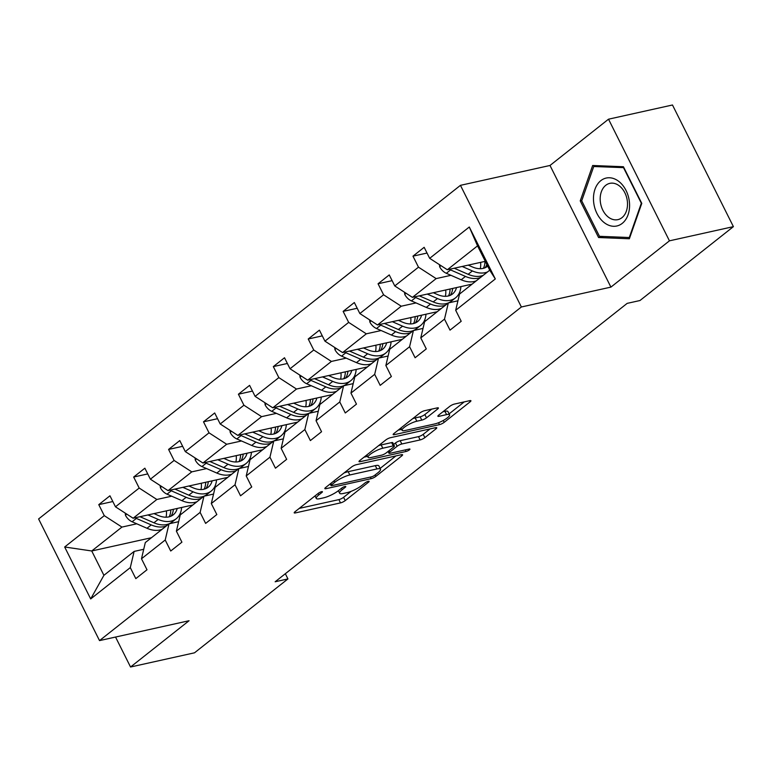 <?xml version="1.0" encoding="UTF-8"?>
<svg xmlns="http://www.w3.org/2000/svg" width="772" height="772" viewBox="0 0 772 772"><rect width="100%" height="100%" fill="white"/><g stroke="black" fill="none" stroke-linecap="round" stroke-linejoin="round"><path stroke-width="1.16" d="M321.644 491.677A2.596 0.589 153.4 0 0 318.344 493.289L295.01 511.749A3.706 0.849 153.4 0 0 294.2 512.849A3.706 0.849 153.4 0 0 295.319 512.926L340.52 502.89A3.706 0.849 153.4 0 0 345.229 500.603L368.572 482.143A2.596 0.589 153.4 0 0 369.132 481.371A2.596 0.589 153.4 0 0 368.35 481.313A2.596 0.589 153.4 0 0 365.06 482.925L362.039 485.308A11.86 2.712 153.4 0 1 346.966 492.652L343.202 493.491A11.86 2.712 153.4 0 1 339.622 493.24A11.86 2.712 153.4 0 1 342.199 489.709L345.219 487.325A2.596 0.589 153.4 0 0 345.779 486.553A2.596 0.589 153.4 0 0 344.997 486.495A2.596 0.589 153.4 0 0 341.697 488.107L338.676 490.49A11.86 2.712 153.4 0 1 323.613 497.834L319.849 498.673A11.86 2.712 153.4 0 1 316.269 498.422A11.86 2.712 153.4 0 1 318.846 494.9L321.866 492.507A2.596 0.589 153.4 0 0 322.426 491.735A2.596 0.589 153.4 0 0 321.644 491.677M437.589 409.054A3.706 0.849 153.4 0 0 438.399 407.954A3.706 0.849 153.4 0 0 437.28 407.877L424.59 410.694A3.706 0.849 153.4 0 0 419.891 412.981L393.971 433.488A3.706 0.849 153.4 0 0 393.16 434.588A3.706 0.849 153.4 0 0 394.28 434.665L439.48 424.629A3.706 0.849 153.4 0 0 444.19 422.342L470.109 401.836A3.706 0.849 153.4 0 0 470.92 400.736A3.706 0.849 153.4 0 0 469.801 400.658L454.476 404.055A3.706 0.849 153.4 0 0 449.767 406.352L438.679 415.124A3.706 0.849 153.4 0 0 437.878 416.224A3.706 0.849 153.4 0 0 438.998 416.311L446.592 414.622A9.92 2.268 153.4 0 1 449.584 414.825A9.92 2.268 153.4 0 1 444.855 419.553A9.92 2.268 153.4 0 1 434.839 423.915L405.078 430.515A9.92 2.268 153.4 0 1 402.087 430.313A9.92 2.268 153.4 0 1 406.805 425.584A9.92 2.268 153.4 0 1 416.832 421.222L421.792 420.122A3.706 0.849 153.4 0 0 426.501 417.826L437.589 409.054L437.029 407.934M610.913 287.116L669.44 240.835L733.4 226.64L672.48 104.992L608.519 119.187L550.002 165.469L460.45 185.338L521.37 306.986L610.913 287.116L550.002 165.469M115.539 637.045L130.545 667.008L189.063 620.727L99.52 640.606L521.37 306.986M130.545 667.008L194.505 652.813L287.937 578.923L285.331 573.712M733.4 226.64L639.969 300.53L627.173 303.367L275.15 581.77L287.937 578.923M356.278 464.715A3.706 0.849 153.4 0 0 351.569 467.012L325.649 487.508A3.706 0.849 153.4 0 0 324.848 488.618A3.706 0.849 153.4 0 0 325.967 488.695L371.168 478.659A3.706 0.849 153.4 0 0 375.877 476.363L401.797 455.866A3.706 0.849 153.4 0 0 402.598 454.766A3.706 0.849 153.4 0 0 401.479 454.689L356.278 464.715M359.81 460.498L385.73 440.001A3.706 0.849 153.4 0 1 390.439 437.705L435.64 427.669A3.706 0.849 153.4 0 1 436.759 427.746A3.706 0.849 153.4 0 1 435.958 428.856L424.861 437.627A3.706 0.849 153.4 0 1 420.151 439.924L401.826 443.987A3.706 0.849 153.4 0 0 397.117 446.284L389.754 452.102A3.706 0.849 153.4 0 0 388.953 453.203A3.706 0.849 153.4 0 0 390.072 453.28L409.15 449.043A2.596 0.589 153.4 0 1 409.942 449.101A2.596 0.589 153.4 0 1 408.706 450.337A2.596 0.589 153.4 0 1 406.082 451.475L360.119 461.675A3.706 0.849 153.4 0 1 359.009 461.598A3.706 0.849 153.4 0 1 359.81 460.498M669.44 240.835L608.519 119.187M455.692 310.276L459.523 294.084L489.728 270.19L495.306 278.953L455.692 310.276L461.202 321.287L450.018 330.136L444.498 319.125L420.779 337.885L426.289 348.905L415.104 357.754L409.585 346.734L385.865 365.494L391.385 376.514L380.191 385.363L374.681 374.343L350.951 393.102L356.471 404.123L345.277 412.972L339.767 401.951L316.047 420.711L321.557 431.731L310.373 440.58L304.853 429.56L281.133 448.32L286.644 459.34L275.459 468.189L269.939 457.169L246.22 475.938L251.73 486.949L240.546 495.798L235.026 484.787L211.306 503.547L216.826 514.557L205.632 523.406L200.122 512.396L176.392 531.155L181.912 542.166L170.718 551.015L165.208 540.004L141.488 558.764L146.998 569.775L135.814 578.624L130.294 567.613L90.681 598.937L64.665 546.991L104.278 515.657L98.768 504.647L109.952 495.798L115.472 506.808L139.192 488.049L133.672 477.038L144.866 468.189L150.386 479.2L174.105 460.44L168.585 449.429L179.78 440.58L185.29 451.591L209.019 432.831L203.499 421.821L214.693 412.972L220.203 423.982L243.923 405.223L238.413 394.212L249.597 385.363L255.117 396.374L278.837 377.614L273.327 366.603L284.511 357.754L290.031 368.765L313.75 350.005L308.231 338.995L319.425 330.146L324.944 341.156L348.664 322.397L343.144 311.386L354.338 302.537L359.848 313.548L383.578 294.788L378.058 283.768L389.252 274.919L394.762 285.939L418.482 267.18L412.972 256.159L424.156 247.31L429.676 258.33L469.289 227.007L495.306 278.953M460.45 185.338L38.6 518.948L99.52 640.606M472.126 284.115L412.422 297.365L436.151 278.605L450.954 275.315M436.151 278.605L418.482 267.18M412.422 297.365L394.762 285.939M420.779 337.885L424.61 321.692L448.329 302.933L444.498 319.125M457.931 300.8L448.329 302.933M437.213 311.724L377.508 324.973L401.237 306.214L416.04 302.923M459.166 293.35L460.942 292.964M401.237 306.214L383.578 294.788M377.508 324.973L359.848 313.548M385.865 365.494L389.696 349.301L413.416 330.541L409.585 346.734M423.017 328.409L413.416 330.541M402.308 339.333L342.604 352.582L366.324 333.822L381.127 330.532M424.253 320.969L426.028 320.573M366.324 333.822L348.664 322.397M342.604 352.582L324.944 341.156M350.951 393.102L354.782 376.91L378.502 358.15L374.681 374.343M388.104 356.017L378.502 358.15M367.395 366.941L307.69 380.191L331.41 361.431L346.223 358.14M389.349 348.577L391.115 348.182M331.41 361.431L313.75 350.005M307.69 380.191L290.031 368.765M316.047 420.711L319.869 404.518L343.598 385.759L339.767 401.951M353.2 383.626L343.598 385.759M332.481 394.55L272.777 407.799L296.496 389.04L311.309 385.749M354.435 376.186L356.201 375.79M296.496 389.04L278.837 377.614M272.777 407.799L255.117 396.374M281.133 448.32L284.964 432.127L308.684 413.367L304.853 429.56M318.286 411.235L308.684 413.367M297.567 422.159L237.863 435.408L261.592 416.648L276.395 413.358M319.521 403.795L321.287 403.399M261.592 416.648L243.923 405.223M237.863 435.408L220.203 423.982M246.22 475.938L250.051 459.736L273.77 440.976L269.939 457.169M283.372 438.853L273.77 440.976M262.654 449.767L202.949 463.017L226.678 444.257L241.482 440.976M284.607 431.403L286.383 431.008M226.678 444.257L209.019 432.831M202.949 463.017L185.29 451.591M211.306 503.547L215.137 487.344L238.857 468.585L235.026 484.787M248.459 466.462L238.857 468.585M227.75 477.376L168.045 490.625L191.765 471.866L206.568 468.585M249.703 459.012L251.469 458.616M191.765 471.866L174.105 460.44M168.045 490.625L150.386 479.2M176.392 531.155L180.223 514.963L203.953 496.193L200.122 512.396M213.545 494.07L203.953 496.193M192.836 504.984L133.131 518.234L156.851 499.474L171.664 496.193M214.79 486.621L216.556 486.225M156.851 499.474L139.192 488.049M133.131 518.234L115.472 506.808M141.488 558.764L145.31 542.571L169.039 523.812L165.208 540.004M178.641 521.679L169.039 523.812M151.428 537.727L91.733 550.976L121.937 527.083L136.75 523.802M179.876 514.229L181.642 513.834M121.937 527.083L104.278 515.657M64.665 546.991L91.733 550.976L103.911 575.314L134.125 551.42L130.294 567.613M489.728 270.19L477.55 245.863L447.335 269.756L485.298 261.332M143.727 549.288L134.125 551.42M103.911 575.314L90.681 598.937M447.335 269.756L429.676 258.33M469.289 227.007L477.55 245.863M112.818 501.53L98.768 504.647M147.732 473.921L133.672 477.038M182.646 446.312L168.585 449.429M217.559 418.704L203.499 421.821M252.473 391.086L238.413 394.212M287.377 363.477L273.327 366.603M322.291 335.868L308.231 338.995M357.204 308.26L343.144 311.386M392.118 280.651L378.058 283.768M427.032 253.042L412.972 256.159M580.235 200.894L598.58 237.525L629.354 238.77L641.773 203.374L623.429 166.733L592.655 165.498L580.235 200.894L581.798 200.546M299.227 508.401L338.879 499.609A3.706 0.849 153.4 0 0 343.588 497.313L351.154 491.33M380.142 468.401L395.93 455.924M331.584 484.816A2.596 0.589 153.4 0 0 331.024 485.588A2.596 0.589 153.4 0 0 331.806 485.646L371.477 476.845A2.596 0.589 153.4 0 0 374.777 475.234L377.962 472.715A11.86 2.712 153.4 0 0 380.528 469.183A11.86 2.712 153.4 0 0 376.958 468.942L349.832 474.963A11.86 2.712 153.4 0 0 334.768 482.297L331.584 484.816L330.86 483.388M380.528 469.183L378.888 465.902A11.86 2.712 153.4 0 0 375.308 465.651L376.958 468.942M344.003 472.995A11.86 2.712 153.4 0 1 348.182 471.673L375.308 465.651M430.081 428.904L423.22 434.337L424.861 437.627M393.643 444.44L395.467 442.993A3.706 0.849 153.4 0 1 400.176 440.696L418.511 436.634A3.706 0.849 153.4 0 0 423.22 434.337M388.239 451.784L387.39 451.977M367.588 456.368L364.037 457.159M382.796 448.214A9.92 2.268 153.4 0 0 372.779 452.575A9.92 2.268 153.4 0 0 368.051 457.294A9.92 2.268 153.4 0 0 371.042 457.507L381.532 455.181A3.706 0.849 153.4 0 0 386.241 452.884L393.595 447.065A3.706 0.849 153.4 0 0 394.405 445.955A3.706 0.849 153.4 0 0 393.286 445.878L382.796 448.214L381.156 444.923A9.92 2.268 153.4 0 0 378.512 445.705M394.405 445.955L392.755 442.674A3.706 0.849 153.4 0 0 391.636 442.597L393.286 445.878M381.156 444.923L391.636 442.597M412.702 418.665A9.92 2.268 153.4 0 1 415.182 417.932L420.142 416.832A3.706 0.849 153.4 0 0 424.851 414.545L431.722 409.112M449.584 414.825L447.934 411.534A9.92 2.268 153.4 0 0 444.942 411.331L446.592 414.622M442.906 411.785L444.942 411.331M449.101 413.869L464.242 401.894M398.188 430.139L401.623 429.386M603.347 236.473L598.58 237.525M125.218 513.119L125.498 515.339A10.007 6.562 51.7 0 0 132.118 521.776L146.989 528.27A28.892 18.933 51.7 0 0 162.11 529.283M166.048 517.201A23.98 15.71 51.7 0 0 166.385 510.852M147.935 514.953L158.183 519.421A28.892 18.933 51.7 0 0 176.305 518.678A28.892 18.933 51.7 0 0 181.613 507.474M154.004 513.602L158.212 515.445A23.98 15.71 51.7 0 0 173.266 514.818A23.98 15.71 51.7 0 0 177.213 508.458M135.148 517.79A10.007 6.562 51.7 0 0 136.374 518.417L151.244 524.912A28.892 18.933 51.7 0 0 166.366 525.915M170.043 523.58A28.892 18.933 51.7 0 0 170.641 523.001M170.766 509.887A23.98 15.71 -128.3 0 1 169.193 516.806M176.305 518.678L172.05 522.036A28.892 18.933 -128.3 0 1 153.927 522.789L140.012 516.709M170.911 516.217A23.98 15.71 51.7 0 0 173.382 509.308M160.122 485.511L160.412 487.73A10.007 6.562 51.7 0 0 167.032 494.167L181.903 500.661A28.892 18.933 51.7 0 0 197.024 501.675M200.961 489.583A23.98 15.71 51.7 0 0 201.299 483.243M182.848 487.344L193.087 491.812A28.892 18.933 51.7 0 0 211.219 491.06A28.892 18.933 51.7 0 0 216.517 479.866M188.918 485.993L193.125 487.836A23.98 15.71 51.7 0 0 208.17 487.209A23.98 15.71 51.7 0 0 212.117 480.85M170.062 490.181A10.007 6.562 51.7 0 0 171.287 490.809L186.149 497.303A28.892 18.933 51.7 0 0 201.28 498.307M204.956 495.971A28.892 18.933 51.7 0 0 205.555 495.392M205.68 482.278A23.98 15.71 -128.3 0 1 204.107 489.197M211.219 491.06L206.964 494.427A28.892 18.933 -128.3 0 1 188.841 495.18L174.926 489.101M205.825 488.608A23.98 15.71 51.7 0 0 208.286 481.699M195.036 457.902L195.316 460.122A10.007 6.562 51.7 0 0 201.946 466.558L216.816 473.053A28.892 18.933 51.7 0 0 231.938 474.066M235.865 461.974A23.98 15.71 51.7 0 0 236.213 455.634M217.762 459.736L228.001 464.204A28.892 18.933 51.7 0 0 246.133 463.451A28.892 18.933 51.7 0 0 251.431 452.257M223.822 458.385L228.039 460.228A23.98 15.71 51.7 0 0 243.083 459.601A23.98 15.71 51.7 0 0 247.03 453.241M204.976 462.573A10.007 6.562 51.7 0 0 206.201 463.2L221.062 469.694A28.892 18.933 51.7 0 0 236.193 470.698M239.87 468.363A28.892 18.933 51.7 0 0 240.459 467.784M240.594 454.669A23.98 15.71 -128.3 0 1 239.011 461.588M246.133 463.451L241.877 466.819A28.892 18.933 -128.3 0 1 223.755 467.571L209.839 461.492M240.739 461A23.98 15.71 51.7 0 0 243.199 454.09M593.572 201.299A24.55 17.679 -102.5 0 0 613.508 226.283A24.55 17.679 -102.5 0 0 629.469 202.746A24.55 17.679 -102.5 0 0 609.523 177.763A24.55 17.679 -102.5 0 0 593.572 201.299M600.259 200.952A18.586 13.385 -102.5 0 0 617.87 219.644A18.586 13.385 -102.5 0 0 627.433 202.052A18.586 13.385 -102.5 0 0 609.822 183.36A18.586 13.385 -102.5 0 0 600.259 200.952M623.554 167.727L641.329 203.219L629.296 237.515L599.477 236.319L581.702 200.816L593.736 166.52L623.882 167.649M629.836 237.4L629.296 237.515M597.489 165.69L593.736 166.52M229.95 430.284L230.23 432.513A10.007 6.562 51.7 0 0 236.859 438.95L251.72 445.444A28.892 18.933 51.7 0 0 266.851 446.457M270.779 434.366A23.98 15.71 51.7 0 0 271.126 428.026M252.676 432.127L262.914 436.595A28.892 18.933 51.7 0 0 281.047 435.842A28.892 18.933 51.7 0 0 286.344 424.648M258.736 430.776L262.953 432.619A23.98 15.71 51.7 0 0 277.997 431.992A23.98 15.71 51.7 0 0 281.944 425.623M239.889 434.964A10.007 6.562 51.7 0 0 241.105 435.591L255.976 442.086A28.892 18.933 51.7 0 0 271.097 443.089M274.784 440.754A28.892 18.933 51.7 0 0 275.372 440.175M275.498 427.061A23.98 15.71 -128.3 0 1 273.925 433.98M281.047 435.842L276.791 439.21A28.892 18.933 -128.3 0 1 258.659 439.963L244.753 433.883M275.643 433.391A23.98 15.71 51.7 0 0 278.113 426.482M264.864 402.675L265.143 404.904A10.007 6.562 51.7 0 0 271.773 411.341L286.634 417.835A28.892 18.933 51.7 0 0 301.765 418.849M305.693 406.757A23.98 15.71 51.7 0 0 306.04 400.417M287.589 404.509L297.828 408.986A28.892 18.933 51.7 0 0 315.951 408.234A28.892 18.933 51.7 0 0 321.258 397.04M293.649 403.167L297.857 405.01A23.98 15.71 51.7 0 0 312.911 404.383A23.98 15.71 51.7 0 0 316.858 398.014M274.803 407.355A10.007 6.562 51.7 0 0 276.019 407.983L290.89 414.477A28.892 18.933 51.7 0 0 306.011 415.481M309.697 413.145A28.892 18.933 51.7 0 0 310.286 412.566M310.412 399.452A23.98 15.71 -128.3 0 1 308.839 406.371M315.951 408.234L311.705 411.601A28.892 18.933 -128.3 0 1 293.572 412.344L279.657 406.275M310.556 405.782A23.98 15.71 51.7 0 0 313.027 398.863M299.777 375.067L300.057 377.286A10.007 6.562 51.7 0 0 306.677 383.732L321.548 390.227A28.892 18.933 51.7 0 0 336.669 391.23M340.606 379.148A23.98 15.71 51.7 0 0 340.944 372.808M322.493 376.9L332.742 381.378A28.892 18.933 51.7 0 0 350.864 380.625A28.892 18.933 51.7 0 0 356.172 369.431M328.563 375.559L332.771 377.402A23.98 15.71 51.7 0 0 347.815 376.775A23.98 15.71 51.7 0 0 351.771 370.406M309.707 379.737A10.007 6.562 51.7 0 0 310.933 380.374L325.803 386.859A28.892 18.933 51.7 0 0 340.925 387.872M344.601 385.537A28.892 18.933 51.7 0 0 345.2 384.958M345.325 371.834A23.98 15.71 -128.3 0 1 343.752 378.762M350.864 380.625L346.609 383.993A28.892 18.933 -128.3 0 1 328.486 384.736L314.571 378.666M345.47 378.174A23.98 15.71 51.7 0 0 347.94 371.255M334.681 347.458L334.971 349.677A10.007 6.562 51.7 0 0 341.591 356.124L356.461 362.618A28.892 18.933 51.7 0 0 371.583 363.622M375.52 351.54A23.98 15.71 51.7 0 0 375.858 345.2M357.407 349.291L367.646 353.769A28.892 18.933 51.7 0 0 385.778 353.016A28.892 18.933 51.7 0 0 391.076 341.822M363.477 347.95L367.684 349.793A23.98 15.71 51.7 0 0 382.729 349.166A23.98 15.71 51.7 0 0 386.675 342.797M344.621 352.128A10.007 6.562 51.7 0 0 345.846 352.756L360.707 359.25A28.892 18.933 51.7 0 0 375.839 360.263M379.515 357.928A28.892 18.933 51.7 0 0 380.113 357.349M380.239 344.225A23.98 15.71 -128.3 0 1 378.666 351.144M385.778 353.016L381.522 356.384A28.892 18.933 -128.3 0 1 363.4 357.127L349.484 351.057M380.384 350.565A23.98 15.71 51.7 0 0 382.844 343.646M369.595 319.849L369.875 322.069A10.007 6.562 51.7 0 0 376.504 328.515L391.375 335.009A28.892 18.933 51.7 0 0 406.497 336.013M410.424 323.931A23.98 15.71 51.7 0 0 410.772 317.591M392.321 321.683L402.559 326.16A28.892 18.933 51.7 0 0 420.692 325.408A28.892 18.933 51.7 0 0 425.99 314.214M398.381 320.341L402.598 322.175A23.98 15.71 51.7 0 0 417.642 321.557A23.98 15.71 51.7 0 0 421.589 315.188M379.534 324.52A10.007 6.562 51.7 0 0 380.76 325.147L395.621 331.642A28.892 18.933 51.7 0 0 410.752 332.655M414.429 330.32A28.892 18.933 51.7 0 0 415.018 329.74M415.153 316.617A23.98 15.71 -128.3 0 1 413.57 323.536M420.692 325.408L416.436 328.766A28.892 18.933 -128.3 0 1 398.313 329.519L384.398 323.449M415.297 322.957A23.98 15.71 51.7 0 0 417.758 316.037M404.509 292.241L404.789 294.46A10.007 6.562 51.7 0 0 411.418 300.906L426.279 307.401A28.892 18.933 51.7 0 0 441.41 308.404M445.338 296.323A23.98 15.71 51.7 0 0 445.685 289.983M427.234 294.074L437.473 298.552A28.892 18.933 51.7 0 0 455.596 297.799A28.892 18.933 51.7 0 0 460.903 286.605M433.295 292.733L437.512 294.566A23.98 15.71 51.7 0 0 452.556 293.949A23.98 15.71 51.7 0 0 456.503 287.58M414.448 296.911A10.007 6.562 51.7 0 0 415.664 297.538L430.535 304.033A28.892 18.933 51.7 0 0 445.656 305.046M449.343 302.711A28.892 18.933 51.7 0 0 449.931 302.132M450.057 289.008A23.98 15.71 -128.3 0 1 448.484 295.927M455.596 297.799L451.35 301.157A28.892 18.933 -128.3 0 1 433.217 301.91L419.312 295.83M450.201 295.348A23.98 15.71 51.7 0 0 452.672 288.429M439.422 264.632L439.702 266.851A10.007 6.562 51.7 0 0 446.332 273.298L461.193 279.792A28.892 18.933 51.7 0 0 476.324 280.796M480.252 268.714A23.98 15.71 51.7 0 0 480.599 262.374M462.148 266.465L472.387 270.943A28.892 18.933 51.7 0 0 487.508 271.947M468.208 265.124L472.416 266.958A23.98 15.71 51.7 0 0 487.47 266.34A23.98 15.71 51.7 0 0 487.701 266.147M449.362 269.303A10.007 6.562 51.7 0 0 450.578 269.93L465.448 276.424A28.892 18.933 51.7 0 0 480.57 277.438M484.97 261.399A23.98 15.71 -128.3 0 1 483.397 268.318M483.262 275.315A28.892 18.933 -128.3 0 1 468.131 274.301L454.216 268.222M485.115 267.739A23.98 15.71 51.7 0 0 486.842 264.42M318.122 493.462L318.846 494.9M344.823 486.543L345.219 487.325M341.475 488.28L342.199 489.709M368.176 481.361L368.572 482.143M343.588 497.313L345.229 500.603M338.879 499.609L340.52 502.89M294.808 511.904L295.319 512.926M321.47 491.725L321.866 492.507M401.237 454.737L401.797 455.866M375.163 474.934L375.877 476.363M370.377 477.086L371.168 478.659M325.456 487.672L325.967 488.695M348.182 471.673L349.832 474.963M334.054 480.869L334.768 482.297M435.389 427.727L435.958 428.856M418.511 436.634L420.151 439.924M400.176 440.696L401.826 443.987M395.467 442.993L397.117 446.284M389.04 450.674L389.754 452.102M405.29 449.902L406.082 451.475M359.617 460.662L360.119 461.675M424.851 414.545L426.501 417.826M420.142 416.832L421.792 420.122M415.182 417.932L416.832 421.222M438.486 415.288L438.998 416.311M469.55 400.716L470.109 401.836M443.263 420.479L444.19 422.342M438.535 422.728L439.48 424.629M393.768 433.642L394.28 434.665M126.753 514.113L125.469 515.127M151.244 524.912L146.989 528.27M158.183 519.421L153.927 522.789M136.374 518.417L132.118 521.776M161.666 486.505L160.383 487.518M186.149 497.303L181.903 500.661M193.087 491.812L188.841 495.18M171.287 490.809L167.032 494.167M196.58 458.896L195.297 459.909M221.062 469.694L216.816 473.053M228.001 464.204L223.755 467.571M206.201 463.2L201.946 466.558M231.494 431.287L230.201 432.301M255.976 442.086L251.72 445.444M262.914 436.595L258.659 439.963M241.105 435.591L236.859 438.95M266.398 403.679L265.114 404.692M290.89 414.477L286.634 417.835M297.828 408.986L293.572 412.344M276.019 407.983L271.773 411.341M301.312 376.07L300.028 377.083M325.803 386.859L321.548 390.227M332.742 381.378L328.486 384.736M310.933 380.374L306.677 383.732M336.225 348.452L334.942 349.475M360.707 359.25L356.461 362.618M367.646 353.769L363.4 357.127M345.846 352.756L341.591 356.124M371.139 320.843L369.856 321.866M395.621 331.642L391.375 335.009M402.559 326.16L398.313 329.519M380.76 325.147L376.504 328.515M406.053 293.235L404.76 294.257M430.535 304.033L426.279 307.401M437.473 298.552L433.217 301.91M415.664 297.538L411.418 300.906M440.957 265.626L439.673 266.649M465.448 276.424L461.193 279.792M472.387 270.943L468.131 274.301M450.578 269.93L446.332 273.298M315.015 495.923L316.269 498.422M338.368 490.731L339.622 493.24M330.184 483.928L331.024 485.588M388.065 451.437L388.953 453.203M366.864 454.92L368.051 457.294M400.919 427.987L402.087 430.313"/></g></svg>
